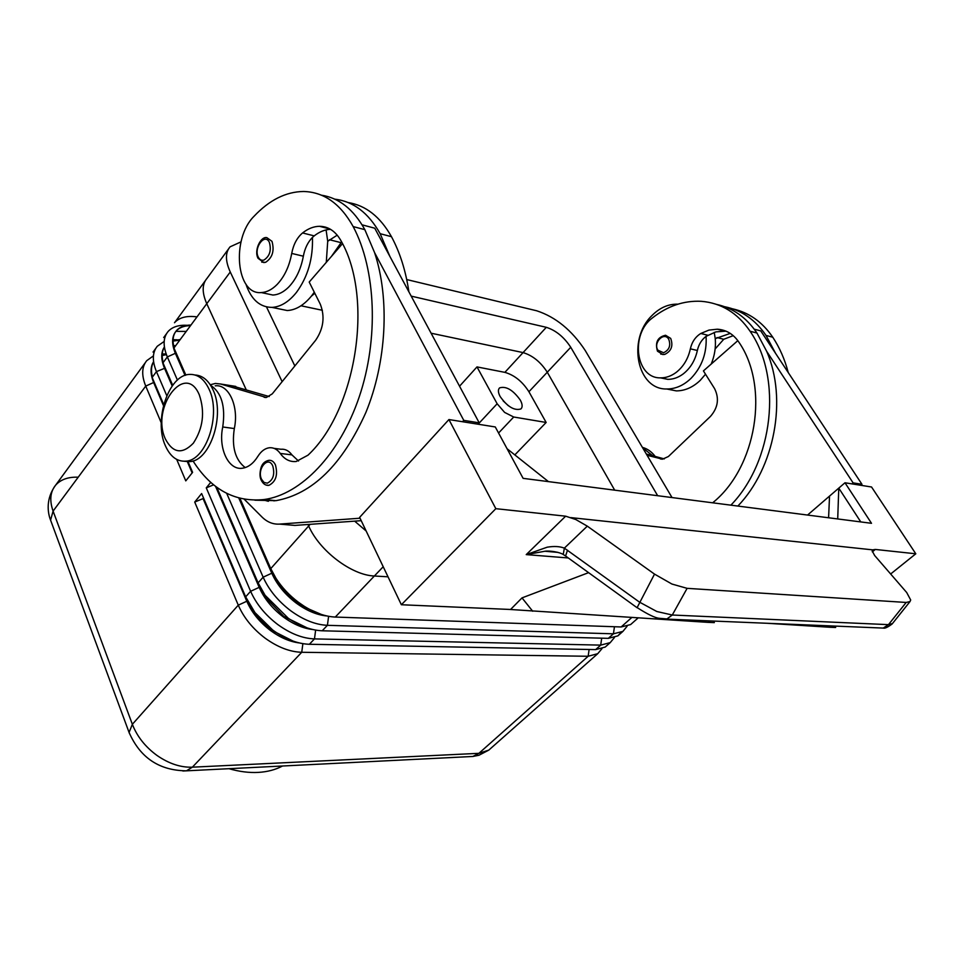 <?xml version="1.0" encoding="UTF-8"?>
<svg xmlns="http://www.w3.org/2000/svg" width="964" height="964" viewBox="0 0 964 964"><rect width="100%" height="100%" fill="white"/><g stroke="black" fill="none" stroke-linecap="round" stroke-linejoin="round"><path stroke-width="1.45" d="M268.667 485.374C265.558 485.591 263.088 483.868 261.244 480.205C259.726 477.264 259.617 473.216 260.931 468.058C262.088 463.792 264.751 461.202 268.92 460.31C271.655 460.081 273.824 461.599 275.427 464.877C278.078 474.915 275.897 481.735 268.908 485.338L266.221 485.097M265.088 293.369L272.896 295.044C278.295 294.779 283.512 292.164 288.561 287.2C295.996 279.488 300.913 269.149 303.347 256.207C304.793 248.423 307.829 242.157 312.444 237.421C313.143 258.581 307.817 276.897 296.454 292.393C288.851 301.865 280.705 306.865 272.029 307.396C259.882 307.287 251.182 299.551 245.941 284.187M314.288 292.213L311.721 295.719C304.106 305.094 295.96 310.034 287.26 310.541L277.126 308.456M193.005 460.925C211.224 489.616 234.951 502.485 264.184 499.533C300.913 494.484 339.677 454.683 359.247 396.831C378.816 339.051 376.117 269.679 353.173 226.588C340.413 203.693 323.868 191.993 303.527 191.487C285.874 191.74 269.354 200.03 253.99 216.322C231.107 238.879 236.264 295.189 261.304 292.562C266.691 292.297 271.908 289.646 276.945 284.645C284.368 276.861 289.296 266.462 291.718 253.424C293.43 244.458 297.045 237.638 302.576 232.951C308.07 228.613 313.71 226.395 319.494 226.299C328.64 226.42 335.954 231.505 341.449 241.554C373.996 299.262 355.957 410.604 307.998 455.177L296.201 461.491C289.935 462.105 284.609 459.418 280.247 453.429C277.174 449.248 273.523 447.356 269.269 447.766C264.871 448.393 261.075 451.273 257.858 456.382C253.436 463.407 248.302 467.347 242.458 468.215C228.48 470.553 218.093 448.308 222.744 426.98C225.648 406.483 221.612 392.601 210.634 385.335M245.218 467.588C235.192 459.864 231.565 446.862 234.324 428.558C239.12 406.531 228.805 383.985 215.237 385.829M663.027 354.619L657.472 351.185C654.905 342.377 657.605 337.063 665.57 335.255L670.691 338.4C673.402 345.883 671.366 351.245 664.57 354.475L660.75 354.101M185.04 375.394L175.496 353.631C171.52 344.124 171.664 336.689 175.954 331.315L176.243 330.977C179.485 327.483 184.245 325.712 190.523 325.639M187.293 325.302C178.822 324.808 172.472 326.82 168.242 331.339L167.989 331.628C163.085 337.701 162.868 346.136 167.338 356.921L177.424 380.093M174.496 322.735L174.737 322.458C179.569 317.385 186.992 315.529 197.005 316.891M190.956 325.049C184.678 325.121 179.919 326.892 176.677 330.387L176.388 330.724C172.942 334.93 172.17 340.641 174.074 347.835M174.773 350.077L185.654 375.189M173.038 341.087L179.774 340.147M177.135 339.774L173.062 339.702M164.181 341.437L157.277 346.257C152.336 352.39 152.059 360.849 156.457 371.61L166.772 395.686M163.687 337.508L165.507 335.689M175.918 331.351L186.233 331.423M164.41 347.04C161.952 351.149 161.53 356.319 163.157 362.56M164.398 366.296L172.616 385.395M166.17 353.969L162.241 353.981M153.421 355.885L146.721 360.681C141.732 366.874 141.407 375.345 145.733 386.082L161.253 422.834M162.181 355.523L166.411 354.632M153.035 352.053L154.806 350.281M173.52 345.534L175.617 345.751M153.601 361.789C151.252 365.886 150.866 370.983 152.408 377.069M238.807 498.027L271.908 573.496C276.993 584.702 285.067 594.535 296.117 602.994C306.588 610.67 316.831 614.996 326.856 615.96M226.685 493.351L263.148 577.183C268.872 589.896 278.006 601.042 290.55 610.634C303.25 619.888 315.529 624.78 327.411 625.323L613.429 633.818L622.925 631.384L627.106 626.251M321.349 614.454L301.708 605.934L296.635 602.44L287.212 594.198L279.259 584.799L272.414 572.929L239.65 498.243M632.709 622.72L630.613 624.576L621.141 626.962L335.279 617.056C325.422 616.623 315.023 612.996 304.106 606.187L298.334 602.199C289.284 595.354 281.85 587.401 276.005 578.364L270.764 568.615L239.916 498.316M210.742 482.374L206.272 487.856L250.616 591.293C256.243 603.958 265.281 615.032 277.74 624.515C290.357 633.661 302.612 638.457 314.481 638.903L600.705 645.121L610.236 642.614L614.429 637.553M607.356 645.157L605.211 647.061L595.656 649.603L309.36 644.277C297.49 643.868 285.272 639.12 272.679 630.01L254.942 612.574L245.651 596.861L201.633 493.556L194.716 502.051L238.277 605.163C243.808 617.779 252.761 628.793 265.148 638.18C277.692 647.23 289.887 651.929 301.744 652.279L588.148 656.267L597.728 653.688L601.922 648.712M621.165 632.396L617.828 635.891L608.32 638.349L322.217 630.781C311.396 630.36 300.105 626.202 288.332 618.31L265.076 595.27L258.111 582.859L216.767 487.266M215.55 486.35L259.304 587.618C264.305 598.777 272.294 608.549 283.283 616.924C293.309 624.262 303.19 628.468 312.951 629.552M307.094 627.877L283.79 616.37L265.931 597.981L259.81 587.064L216.611 487.145M194.716 502.051L203.079 498.593L246.917 601.512C251.821 612.634 259.738 622.346 270.655 630.637C280.235 637.614 289.754 641.711 299.226 642.928M292.996 641.06L270.691 629.745L255.581 614.779L245.651 596.861L250.616 591.293L259.81 587.064L258.111 582.859L263.148 577.183L272.414 572.929L270.764 568.615L308.661 525.983C319.554 550.962 351.727 575.279 374.381 576.002L388.034 576.809M642.386 447.356C647.434 448.73 651.7 451.755 655.171 456.43M642.675 447.838L652.664 455.743M209.068 389.215C221.419 414.279 206.32 460.322 185.968 461.154C177.099 461.804 170.23 456.635 165.338 445.645C153.577 420.304 168.592 374.912 189.426 374.43C197.668 374.032 204.211 378.96 209.068 389.215M199.331 394.927C205.091 412.086 203.103 428.173 193.342 443.187C182.244 454.586 172.918 453.176 165.35 438.945C150.649 407.603 185.329 361.175 199.331 394.927M195.09 375.008C202.609 375.454 208.573 380.394 213.008 389.83C225.359 414.833 210.26 460.78 189.896 461.611L184.269 461.274M498.569 433.029L513.716 417.014L504.618 412.411L497.147 403.759L478.108 424.22M500.147 396.541C498.039 392.493 497.846 389.613 499.593 387.877C506.124 385.889 513.029 389.986 520.343 400.168C522.512 404.265 522.705 407.194 520.909 408.953C514.39 410.905 507.462 406.772 500.147 396.541M508.317 405.711L503.136 400.831M712.649 502.81C756.342 467.865 769.923 386.926 738.882 342.16C733.435 334.122 726.241 329.796 717.3 329.206L708.938 330.098L700.804 333.472C695.418 336.822 691.935 341.943 690.369 348.823C688.151 358.837 683.416 366.694 676.174 372.405C671.233 376.068 666.1 377.888 660.738 377.852C635.806 378.792 629.854 334.279 652.459 317.879C667.594 305.998 683.85 300.467 701.226 301.31C721.192 302.913 737.484 312.878 750.076 331.23C782.684 378.201 773.309 461.575 730.893 505.16M660.352 377.84L667.763 379.346C673.113 379.394 678.258 377.587 683.175 373.948C690.405 368.272 695.128 360.452 697.358 350.498C698.683 344.497 701.587 339.786 706.07 336.34C707.022 352.812 701.997 366.826 691.019 378.358C683.657 385.395 675.668 388.938 667.052 388.974C637.047 390.143 626.962 339.436 651.917 315.589C659.738 307.709 668.389 303.901 677.885 304.178M714.228 332.363L715.252 338.653C715.987 347.305 714.625 355.776 711.191 364.079M705.515 374.213L700.238 380.37C692.887 387.347 684.91 390.854 676.318 390.89L666.642 388.974M263.991 262.654L258.015 258.268C253.773 250.279 260.87 236.072 266.871 237.662L271.981 241.337C274.595 250.773 272.451 257.786 265.546 262.365L261.726 262.136M662.605 618.816L666.69 619.117L672.282 615.02L656.833 611.513L639.397 602.066L564.362 548.13L587.305 526.151L575.797 519.524L565.651 516.186L526.224 554.613L544.949 551.239L557.999 552.396M563.928 554.903L563.229 554.493L564.362 548.13C559.819 546.359 554.095 546.046 547.191 547.191L526.224 554.613L568.29 557.963M872.324 551.878L875.3 549.444L872.938 549.829L872.191 550.914L874.661 555.529L906.702 592.523L910.691 599.994L910.004 601.572L906.184 602.452L687.115 588.341L671.92 584.039L654.52 574.11L637.071 607.718L566.085 556.373M567.507 550.179L565.579 555.999L563.229 554.481C559.927 552.227 549.697 550.468 544.949 551.239L557.59 552.288M228.974 768.694C239.253 771.646 249.001 772.887 258.207 772.405C267.377 771.887 275.487 769.754 282.512 766.006M614.683 490.158L547.275 372.224C540.683 362.018 532.61 355.475 523.066 352.595L431.101 333.207M322.386 310.288L301.009 305.781M228.42 249.098L206.995 278.379C201.994 284.211 201.922 292.658 206.766 303.708L246.121 389.552M307.974 524.476L308.661 525.983L310.131 524.332M411.206 296.129L546.311 327.314C555.854 330.363 564 337.026 570.748 347.281L657.665 495.713M294.851 365.959L266.498 306.913M672.016 497.557L585.208 350.474C571.833 330.218 555.674 316.987 536.707 310.782L406.724 279.56M241 241.868L230.083 246.832C225.19 252.52 225.251 260.907 230.263 271.993L282.139 381.672M354.68 521.15L366.151 531.007M185.859 375.117L173.954 347.992L175.942 353.041L167.338 356.921L162.964 362.826L164.555 368.344C160.88 359.5 160.831 352.378 164.398 346.98M172.689 385.299L162.964 362.826M176.713 459.43L185.775 480.879L192.595 472.348L187.92 461.382M163.711 404.579L152.143 377.43L156.457 371.61L164.555 368.344L172.182 385.986M532.706 611.236L522.006 597.885L510.546 609.501L707.95 622.358L714.312 622.611L713.975 621.069M766.862 623.262L830.378 627.287L835.631 627.492L835.511 626.106M710.576 620.937L707.95 622.358M830.378 627.287L832.703 625.985M522.006 597.885L588.594 572.652M837.716 518.945L838.776 488.121L844.982 482.771L871.504 523.307L523.115 478.349L495.279 426.956L448.923 419.557L495.833 508.679L565.651 516.186M495.833 508.679L401.361 604.741L359.632 517.355L448.923 419.557M510.534 609.477L401.361 604.741M875.3 549.444L915.8 553.794L890.652 573.99M892.471 623.551L888.471 624.648L883.229 628.082L879.783 627.938M587.305 526.151L654.52 574.11M872.842 549.878L570.796 517.608M915.8 553.794L871.552 487.001L844.982 482.771M548.444 481.614L507.076 448.742M807.555 515.053L829.534 496.099L828.594 517.764M829.534 496.099L838.776 488.121L860.78 521.922M754.234 329.17L760.753 330.893L861.961 484.302L860.804 485.29M254.845 500.183L275.885 500.678C312.372 494.086 342.365 464.696 365.862 412.508C386.528 362.247 389.962 298.936 374.586 252.628L463.768 420.364L462.503 421.726M360.042 518.21L279.5 524.103C272.981 524.476 267.136 522.102 261.943 516.969L244.241 499.244M646.314 454.02L664.292 458.9M737.858 506.064C774.586 467.95 787.684 399.108 766.621 351.233L853.104 482.88L851.935 483.88M647.073 455.297L662.557 459.165L668.389 456.526L710.444 416.424C718.035 407.712 719.421 398.433 714.565 388.6L703.431 370.899L737.834 340.641M861.961 484.302L853.104 482.88M775.671 353.511L766.031 335.436C755.294 319.699 741.509 310.131 724.675 306.721M715.252 338.653L730.254 333.399M788.239 372.562C784.817 359.427 779.647 347.643 772.754 337.207C762.331 321.94 748.968 312.493 732.652 308.842M715.131 348.968L723.747 339.268L733.255 335.653M766.621 351.233L756.957 333.038C746.485 317.59 733.05 308.058 716.65 304.419M706.07 336.34L715.891 331.881L725.988 331.146M513.716 417.014L546.154 422.461L528.923 391.733C522.44 381.563 514.427 375.104 504.871 372.357L476.987 366.91L497.147 403.759M514.836 454.9L546.154 422.461M476.987 366.91L459.551 386.215M206.272 487.856L213.622 484.82M166.23 354.149L162.181 355.089M163.458 405.555L153.782 382.841C150.227 374.177 150.167 367.127 153.589 361.693M192.149 472.914L187.197 461.298M180.196 339.569L173.038 340.629M348.149 202.548C365.838 205.416 380.274 216.792 391.468 236.686C399.964 252.46 405.772 270.836 408.893 291.827M314.818 293.273L311.324 296.213M341.63 241.904L331.459 256.388M274.113 500.906L272.414 500.34M362.078 224.829L374.743 228.203L389.914 256.484L380.153 233.698C368.465 212.875 353.354 201.356 334.809 199.162M262.618 499.738L268.366 501.304M326.085 229.914L327.712 241.265L337.231 235.156M374.586 252.628L364.838 229.661C353.631 209.441 339.171 197.945 321.446 195.186M312.444 237.421L314.204 235.879C319.494 231.746 324.928 229.565 330.507 229.324M298.527 461.021L291.947 454.9C288.863 450.742 285.199 448.85 280.946 449.248L274.137 448.381M327.712 241.265L326.29 262.353M325.362 227.082L325.579 227.865M210.273 384.769L215.406 383.443L220.611 384.009L266.341 397.493L272.258 393.866L315.626 340.292C323.543 328.652 325.097 316.614 320.301 304.202L309.203 282.066L342.509 243.639M231.963 385.817L269.209 396.553M361.223 520.681L294.876 525.416L279.5 524.103M463.768 420.364L479.216 422.847L477.963 424.196M389.914 256.484L479.216 422.847M261.557 479.313C256.557 469.167 268.221 455.141 272.776 465.961C274.993 474.396 273.173 480.132 267.305 483.169L264.04 482.458L261.557 479.313M234.324 428.558L222.744 426.98M668.715 339.22C670.992 345.51 669.281 350.016 663.569 352.74L657.894 350.185C652.869 342.75 664.136 331.242 668.715 339.22M247.399 600.97L238.277 605.163L132.357 724.301L53.092 511.101C49.393 500.581 50.188 492.002 55.454 485.374L55.719 485.061C60.865 479.421 68.36 476.806 78.205 477.204M614.454 626.733L613.429 633.818L608.32 638.349M601.705 638.18L600.705 645.121L595.656 649.603M309.36 644.277L314.481 638.903L315.638 630.095M589.125 649.471L588.148 656.267L478.891 753.33L192.354 767.187C180.642 767.573 168.845 763.657 156.987 755.439C145.299 746.883 137.093 736.508 132.357 724.301L129.08 732.459L129.55 733.712M182.883 770.995L186.45 770.826L192.354 767.187L301.744 652.279L302.877 643.663M322.217 630.781L327.411 625.323L328.603 616.309M491.11 748.064L488.784 750.125L478.891 753.33L472.89 756.463L469.263 756.644M258.292 257.159C253.363 247.977 264.871 232.469 269.366 242.374C271.547 250.303 269.751 256.195 263.955 260.051C261.557 260.738 259.665 259.774 258.292 257.159M335.279 617.056L383.214 566.724M631.769 617.514L621.141 626.962M570.748 347.281L528.923 391.733M546.311 327.314L523.066 352.595M230.263 271.993L173.954 347.992M51.128 521.608L50.574 520.138L53.092 511.101L145.733 386.082L154.204 382.262M906.184 602.452L888.471 624.648L672.282 615.02L687.115 588.341M661.967 459.165L660.352 458.912M766.031 335.436L772.754 337.207M716.939 337.545L723.747 339.268M750.076 331.23L756.957 333.038M690.369 348.823L697.358 350.498M700.804 333.472L707.769 335.231M523.054 352.595L504.871 372.357M391.468 236.686L380.153 233.698M340.726 242.579L329.459 239.735M364.838 229.661L353.173 226.588M291.947 454.9L280.247 453.429M314.204 235.879L302.576 232.951M303.347 256.207L291.718 253.424M220.611 384.009L235.782 386.419M264.124 397.264L265.739 397.517M272.029 307.396L287.26 310.541M261.304 292.562L272.896 295.044M205.26 280.765L174.737 322.458M166.483 333.737L163.94 337.219M145.19 362.826L55.719 485.061C45.609 498.617 47.634 512.764 50.574 520.138L129.08 732.459C140.178 757.764 159.301 770.561 186.45 770.826L472.89 756.463L479 755.234L488.784 750.125L597.728 653.688M155.758 348.39L153.288 351.764M301.708 605.934L304.106 606.187M610.236 642.614L605.211 647.061M622.925 631.384L617.828 635.891M286.368 618.213L288.332 618.31M189.896 461.611L185.968 461.154M660.738 377.852L667.763 379.346M638.132 617.924L630.613 624.576M883.229 628.082L666.69 619.117M883.325 628.058C884.771 628.649 887.711 627.287 892.134 623.973L910.004 601.572M637.192 607.645C647.76 614.381 655.11 617.936 659.256 618.298L666.654 618.912M676.318 390.89L667.052 388.974M717.3 329.206L724.241 331.001M270.691 629.745L272.149 629.613M255.581 614.779L254.942 612.574M265.931 597.981L265.076 595.27M277.03 581.497L276.005 578.364M264.184 499.533L275.885 500.678M319.494 226.299L329.965 228.998"/></g></svg>

